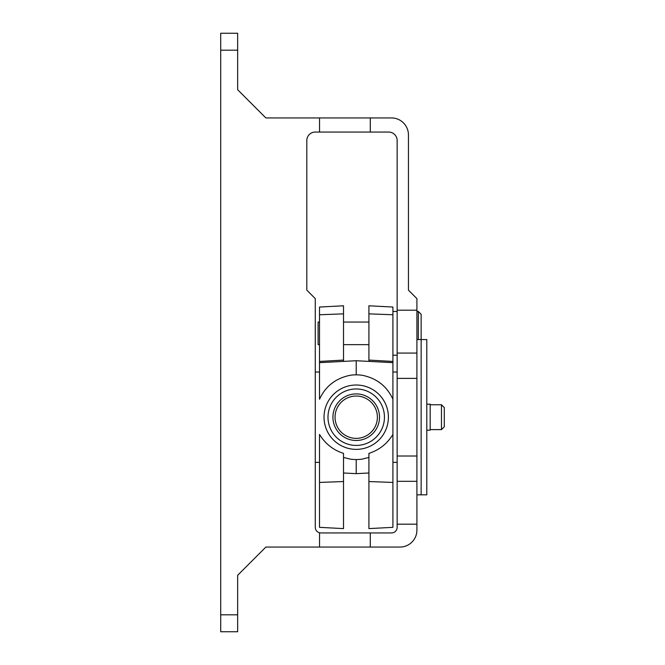 <?xml version="1.0" encoding="UTF-8"?>
<svg xmlns="http://www.w3.org/2000/svg" width="665" height="665" viewBox="0 0 665 665"><rect width="100%" height="100%" fill="white"/><g stroke="black" fill="none" stroke-linecap="round" stroke-linejoin="round"><path stroke-width="1" d="M319.516 532.765L320.929 532.939L319.516 532.765M370.289 117.946L370.289 132.061L315.276 132.061A8.47 8.47 0 0 0 306.806 140.531L306.806 290.156L315.276 298.627L315.276 527.295A5.644 5.644 0 0 0 319.549 532.773L319.549 547.054L399.973 547.054A16.941 16.941 0 0 0 416.913 530.121L416.913 298.627L408.443 290.156L408.443 134.879A16.941 16.941 0 0 0 391.502 117.946L265.875 117.946L237.646 89.709L237.646 50.191L220.705 50.191L220.705 614.809L237.646 614.809L237.646 575.292L265.875 547.054L319.549 547.054M370.289 547.054L370.289 532.939L320.929 532.939M370.289 532.939L391.502 532.939A5.644 5.644 0 0 0 397.146 527.295L397.146 524.186L416.913 524.186M319.549 132.061L319.549 117.946M397.146 524.186L397.146 140.531A8.47 8.47 0 0 0 388.676 132.061L370.289 132.061M397.146 310.198L416.913 310.198M397.146 378.385L416.913 378.385M397.146 456.007L416.913 456.007M237.646 614.809L237.646 631.75L220.705 631.75L220.705 614.809M220.705 50.191L220.705 33.25L237.646 33.25L237.646 50.191M418.327 339.557L418.327 311.469L421.144 314.296L421.144 494.827L426.789 494.827L426.789 339.557L421.144 339.557L421.144 494.827L416.913 494.827M319.516 322.06L318.103 322.06L318.103 344.645L319.516 344.645M441.469 404.769L444.295 407.595L444.295 426.789L441.469 429.615L441.469 404.769L430.18 404.769M426.789 404.204L430.18 404.204L430.18 430.18L426.789 430.18M356.216 438.368A21.172 21.172 0 0 0 377.388 417.196A21.172 21.172 0 0 0 356.216 396.024A21.172 21.172 0 0 0 335.044 417.196A21.172 21.172 0 0 0 356.216 438.368M319.516 314.753L319.516 307.047L343.514 305.784L343.514 313.863L319.516 314.753L319.516 361.444L343.514 360.081L343.514 313.863M319.516 482.433L319.516 527.345L343.514 528.6L343.514 481.543L319.516 482.433L319.516 434.42C325.185 443.721 333.182 450.039 343.514 453.38L343.514 481.543M343.514 472.99L356.216 473.655L356.216 459.54A42.344 42.344 0 0 1 350.314 459.124L343.514 457.445M356.216 374.844A42.344 42.344 0 0 0 350.314 375.26C335.759 378.202 325.493 386.199 319.516 399.258L319.516 362.658L356.216 360.729L392.915 362.658L392.915 434.42C387.246 443.721 379.25 450.039 368.917 453.38L368.917 481.543L392.915 482.433L392.915 399.258C386.939 386.199 376.673 378.194 362.117 375.26A42.344 42.344 0 0 0 356.216 374.844L356.216 360.729M368.917 472.99L356.216 473.655M368.917 457.445L362.117 459.124A42.344 42.344 0 0 1 356.216 459.54M392.915 482.433L392.915 527.345L368.917 528.6L368.917 481.543M392.915 472.94L392.915 470.637M368.917 313.863L392.915 314.753L392.915 307.047L368.917 305.784L368.917 360.081L392.915 361.444L392.915 362.658M392.915 314.753L392.915 361.444M319.516 362.658L319.516 361.444M368.917 361.394L368.917 360.081M343.514 360.081L343.514 361.394M332.924 417.196A23.292 23.292 0 0 1 356.216 393.904A23.292 23.292 0 0 1 379.507 417.196A23.292 23.292 0 0 1 356.216 440.488A23.292 23.292 0 0 1 332.924 417.196M384.445 417.196A28.229 28.229 0 0 1 356.216 445.425A28.229 28.229 0 0 1 327.986 417.196A28.229 28.229 0 0 1 356.216 388.959A28.229 28.229 0 0 1 384.445 417.196M388.402 417.196A32.186 32.186 0 0 1 356.216 449.374A32.186 32.186 0 0 1 324.03 417.196A32.186 32.186 0 0 1 356.216 385.01A32.186 32.186 0 0 1 388.402 417.196M397.146 481.319L416.913 481.319M397.146 353.065L416.913 353.065M392.915 462.366L397.146 462.366M416.913 339.557L421.144 339.557M392.915 372.026L397.146 372.026M319.516 462.366L315.276 462.366M319.516 372.026L315.276 372.026M343.514 344.645L368.917 344.645M392.915 355.226L397.146 355.226M392.915 311.469L397.146 311.469M416.913 311.469L418.327 311.469M343.514 322.06L368.917 322.06M430.18 429.615L441.469 429.615"/></g></svg>
